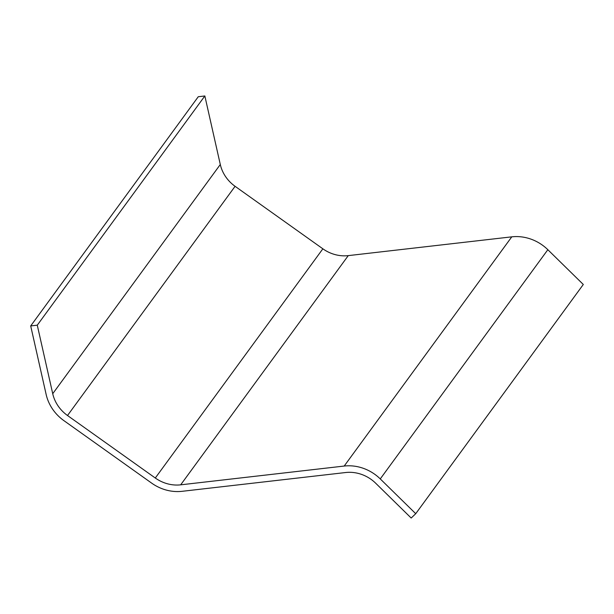 <?xml version="1.0" encoding="UTF-8"?>
<svg xmlns="http://www.w3.org/2000/svg" width="614" height="614" viewBox="0 0 614 614"><rect width="100%" height="100%" fill="white"/><g stroke="black" fill="none" stroke-linecap="round" stroke-linejoin="round"><path stroke-width="0.92" d="M204.846 95.968L37.277 325.182L52.727 393.72A34.883 31.329 -143.8 0 0 67.517 415.517L155.296 478.014A34.883 31.329 -143.8 0 0 180.685 484.83L344.201 466.049A41.859 37.592 36.2 0 1 380.266 478.912L415.732 513.695L583.3 284.482L547.841 249.706A41.859 37.592 36.2 0 0 511.777 236.843L348.261 255.624A34.883 31.329 -143.8 0 1 322.864 248.808L235.085 186.311A34.883 31.329 -143.8 0 1 220.296 164.506L204.846 95.968L198.268 96.728L30.7 325.934L46.15 394.48A41.859 37.592 -143.8 0 0 63.902 420.636L151.673 483.134A41.859 37.592 -143.8 0 0 182.151 491.307L345.667 472.527A34.883 31.329 36.2 0 1 375.714 483.249L411.18 518.032L415.732 513.695M37.277 325.182L30.7 325.934M380.266 478.912L547.841 249.706M344.201 466.049L511.777 236.843M180.685 484.83L348.261 255.624M155.296 478.014L322.864 248.808M67.517 415.517L235.085 186.311M52.727 393.72L220.296 164.506"/></g></svg>
